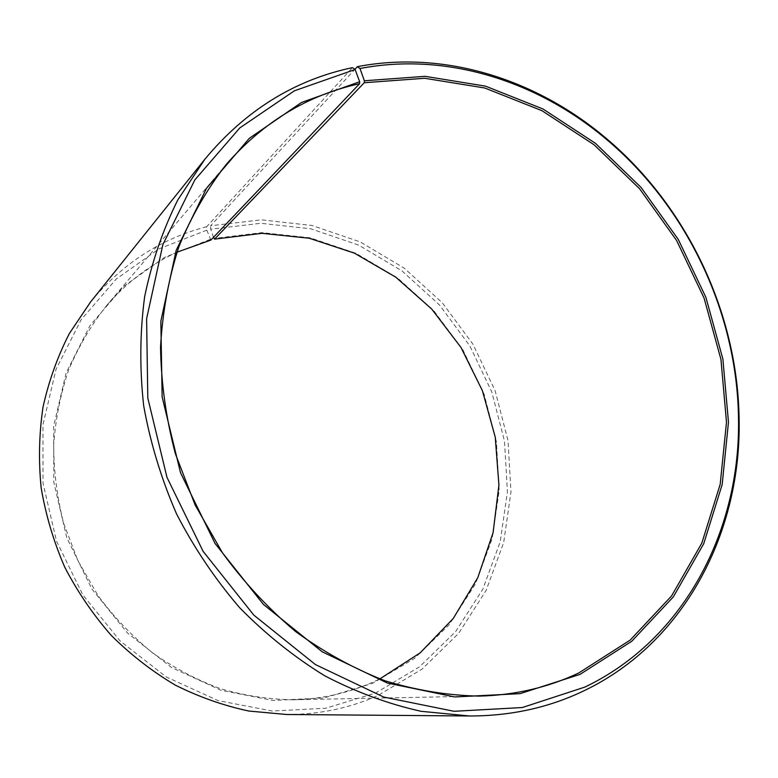 <?xml version="1.0" encoding="UTF-8"?>
<svg xmlns="http://www.w3.org/2000/svg" width="778" height="778" viewBox="0 0 778 778"><rect width="100%" height="100%" fill="white"/><g stroke="black" fill="none" stroke-linecap="round" stroke-linejoin="round"><path stroke-width="0.58" stroke-dasharray="3.89 2.92" d="M176.956 252.218C149.872 264.724 126.231 282.745 106.032 306.279C90.997 325.428 78.568 346.56 68.727 369.706C60.567 393.746 55.549 418.807 53.692 444.89C53.711 471.225 57.037 497.375 63.67 523.341L77.975 560.831L98.018 595.598C113.967 617.139 132.153 636.229 152.566 652.878C173.961 667.894 196.562 679.826 220.359 688.676C244.516 695.658 268.76 699.364 293.092 699.792C321.139 699.091 347.542 693.295 372.292 682.403L379.8 678.922M210.877 240.071L206.822 230.162L206.676 226.738L352.444 67.647M206.676 226.738C160.939 238.554 122.214 263.664 90.511 302.049M286.576 714.496C318.99 714.564 349.39 708.262 377.777 695.6L422.133 669.08L458.68 633.311L486.133 590.395L503.687 542.509L510.971 491.852L508.005 440.562L495.109 390.682L472.898 344.129L442.235 302.73L404.239 268.157L360.282 241.958L312.027 225.484L261.389 219.834L210.585 225.776L354.894 69.349M206.822 230.162L158.965 248.863L116.194 279.078L81.107 319.777L56.065 369.171L42.965 424.7L43.014 483.206L56.522 541.138L82.799 594.878L120.191 641.053L166.259 676.928L218.005 700.57L272.212 711.024L325.729 708.243L375.696 692.984L419.517 666.843L455.655 631.561L482.807 589.199L500.186 541.916L507.421 491.881L504.514 441.214L491.784 391.927L469.844 345.928L439.541 305.025L401.983 270.89L358.541 245.041L310.85 228.81L260.834 223.286L210.682 229.209L210.585 225.776M210.186 239.381L164.333 257.469L123.43 286.576L89.937 325.681L66.091 373.041L53.663 426.208L53.789 482.185L66.752 537.588L91.872 588.975L127.602 633.166L171.617 667.553L221.098 690.3L272.981 700.453L324.27 697.944L372.234 683.483L414.353 658.548L449.139 624.783L475.339 584.171L492.134 538.765L499.175 490.665L496.432 441.914L484.208 394.475L463.095 350.217L433.91 310.879L397.743 278.077L355.935 253.288L310.062 237.796L262.011 232.622L213.882 238.447M213.493 237.319L210.682 229.209M293.092 699.792L479.199 696.106M106.032 306.279L226.379 164.284"/><path stroke-width="1.17" d="M379.8 678.922L420.178 652.859L453.224 618.51L477.76 577.762L493.096 532.629L498.922 485.112L495.255 437.178L482.409 390.692L460.975 347.435L431.751 309.09L395.817 277.201L354.457 253.171L309.226 238.224L261.914 233.322L214.563 239.138L213.493 237.319M204.886 159.208L177.89 199.781C162.903 229.734 151.827 262.021 144.65 296.642C139.894 332.196 139.573 368.548 143.667 405.698C150.339 442.789 161.299 478.878 176.577 513.966C194.14 547.955 215.205 579.25 239.76 607.832C265.979 634.469 294.376 657.167 324.951 675.926C356.334 692.216 388.368 704.002 421.054 711.306L469.562 715.984L286.576 714.496L248.824 711.034C223.597 705.646 199.08 697 175.264 685.087C152.167 671.385 130.85 654.843 111.322 635.47C93.097 614.669 77.567 591.893 64.73 567.133C53.633 541.537 45.776 515.114 41.156 487.855C38.453 460.479 39.085 433.511 43.043 406.943C48.839 380.948 57.611 356.48 69.359 333.519L90.511 302.049L204.886 159.208C245.469 110.379 294.658 79.862 352.444 67.647L355.118 69.505L359.669 81.748L359.611 83.703C307.952 94.965 263.538 121.825 226.379 164.284C207.191 188.811 191.359 216.303 178.891 246.733C168.612 278.553 162.495 312.017 160.54 347.124C161.095 382.727 166.035 418.272 175.381 453.749L195.181 505.116L222.518 552.905C244.136 582.547 268.575 608.824 295.834 631.736C324.3 652.382 354.116 668.769 385.275 680.876C416.745 690.426 448.06 695.503 479.199 696.106C514.978 695.182 548.179 687.46 578.793 672.96L630.17 640.1L671.599 595.929L701.824 543.102L720.185 484.334L726.487 422.26L720.943 359.368L704.051 298.023L676.588 240.441L639.545 188.714L594.168 144.834L541.955 110.68L484.733 87.992L424.662 78.277L364.26 82.731L214.563 239.138M359.669 81.748L301.504 102.463L249.368 138.28L206.569 188.218L176.207 250.253L160.842 321.236L162.145 397.013L180.525 472.771L215.049 543.462L263.402 604.409L322.199 651.789L387.376 683.045L454.683 696.952L520.093 693.645L580.116 674.341L631.746 641.266L673.378 596.833L703.73 543.705L722.159 484.616L728.471 422.201L722.879 358.989L705.889 297.332L678.29 239.449L641.062 187.449L595.452 143.327L542.986 108.978L485.472 86.134L425.08 76.332L364.357 80.776L364.26 82.731M355.118 69.505L294.366 90.822L239.78 127.932L194.86 179.874L162.884 244.574L146.604 318.747L147.801 398.044L166.978 477.361L203.126 551.369L253.813 615.116L315.43 664.577L383.68 697.039L454.06 711.296L522.33 707.533L584.861 687.091C685.107 639.205 741.064 528.982 738.478 417.232C736.892 312.27 686.75 206.773 606.344 139.272C537.491 81.019 446.261 51.863 360 68.513L364.357 80.776M469.562 715.984C510.932 716.003 549.142 707.572 584.171 690.679C685.34 642.22 741.716 530.975 739.1 418.311C737.486 312.484 686.955 206.18 605.897 138.114C536.48 79.366 444.471 49.918 357.384 66.655L360 68.513M359.611 83.703L210.877 240.071L176.956 252.218M354.894 69.349L357.384 66.655M606.344 139.272L605.897 138.114M738.478 417.232L739.1 418.311"/></g></svg>
